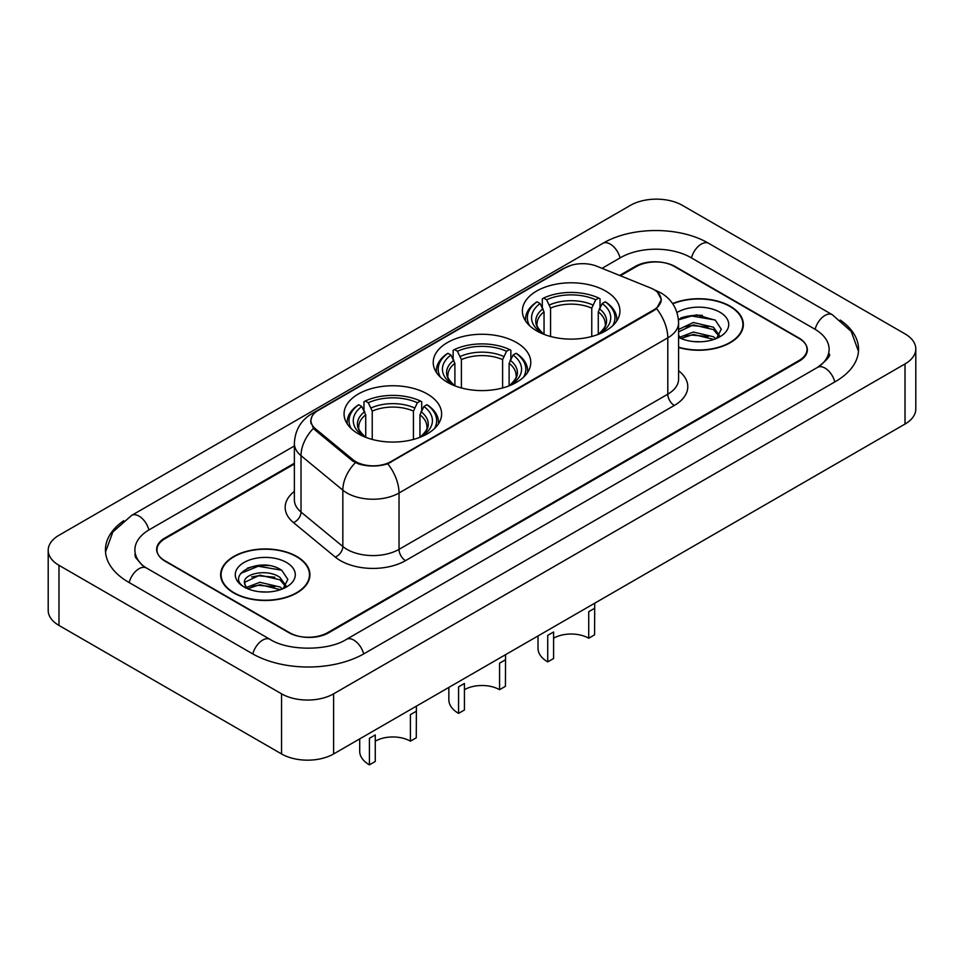 <?xml version="1.0" encoding="UTF-8"?>
<svg xmlns="http://www.w3.org/2000/svg" width="964" height="964" viewBox="0 0 964 964"><rect width="100%" height="100%" fill="white"/><g stroke="black" fill="none" stroke-linecap="round" stroke-linejoin="round"><path stroke-width="1.45" d="M516.487 342.521A48.778 28.161 0 0 0 463.335 336.412A48.778 28.161 0 0 0 433.222 362.428A48.778 28.161 0 0 0 447.513 382.347A48.778 28.161 0 0 0 500.665 388.456A48.778 28.161 0 0 0 530.778 362.428A48.778 28.161 0 0 0 516.487 342.521M427.329 393.999A48.778 28.161 0 0 0 374.177 387.889A48.778 28.161 0 0 0 344.064 413.905A48.778 28.161 0 0 0 358.343 433.824A48.778 28.161 0 0 0 411.508 439.921A48.778 28.161 0 0 0 441.62 413.905A48.778 28.161 0 0 0 427.329 393.999M605.657 291.044A48.778 28.161 0 0 0 552.493 284.934A48.778 28.161 0 0 0 522.38 310.962A48.778 28.161 0 0 0 536.671 330.869A48.778 28.161 0 0 0 589.823 336.978A48.778 28.161 0 0 0 619.936 310.962A48.778 28.161 0 0 0 605.657 291.044M653.809 289.537A24.847 14.352 0 0 0 650.495 287.935L596.909 266.269A24.847 14.352 0 0 0 565.073 267.872L318.228 410.399A24.847 14.352 0 0 0 310.95 420.545A24.847 14.352 0 0 0 315.433 428.775L352.957 459.708A24.847 14.352 0 0 0 390.89 461.623L653.809 309.83A24.847 14.352 0 0 0 661.087 299.683A24.847 14.352 0 0 0 653.809 289.537M294.369 463.997L165.061 538.647A27.607 15.942 0 0 0 156.975 549.926A27.607 15.942 0 0 0 165.061 561.193L288.718 632.589A27.607 15.942 0 0 0 327.76 632.589L798.939 360.56A27.607 15.942 0 0 0 807.025 349.281A27.607 15.942 0 0 0 798.939 338.015L675.282 266.618A27.607 15.942 0 0 0 636.24 266.618L620.394 275.764M819.93 365.898A49.694 28.691 0 0 0 829.112 349.281A49.694 28.691 0 0 0 814.556 328.989L690.911 257.605A49.694 28.691 0 0 0 620.623 257.605L602.03 268.341M294.369 445.971L149.444 529.634A49.694 28.691 0 0 0 134.888 549.926A49.694 28.691 0 0 0 144.07 566.543M281.56 693.827A36.813 21.256 0 0 0 333.616 693.827L905.015 363.934A36.813 21.256 0 0 0 915.8 348.908A36.813 21.256 0 0 0 905.015 333.881L682.44 205.38A36.813 21.256 0 0 0 630.384 205.38L58.985 535.273A36.813 21.256 0 0 0 48.2 550.299A36.813 21.256 0 0 0 58.985 565.326L281.56 693.827L281.56 753.944A36.813 21.256 0 0 0 333.616 753.944L905.015 424.052A36.813 21.256 0 0 0 915.8 409.025L915.8 348.908M48.2 550.299L48.2 610.417A36.813 21.256 0 0 0 58.985 625.443L281.56 753.944M123.741 520.705A79.156 45.694 0 0 0 105.438 549.926A79.156 45.694 0 0 0 128.622 582.244L252.267 653.628A79.156 45.694 0 0 0 364.211 653.628L835.378 381.599A79.156 45.694 0 0 0 858.562 349.281A79.156 45.694 0 0 0 840.259 320.06M678.584 347.486A44.633 25.775 0 0 0 743.352 324.482A44.633 25.775 0 0 0 730.278 306.263A44.633 25.775 0 0 0 672.607 303.588M296.852 556.505A44.633 25.775 0 0 0 248.206 550.914A44.633 25.775 0 0 0 220.648 574.725A44.633 25.775 0 0 0 233.722 592.944A44.633 25.775 0 0 0 282.368 598.536A44.633 25.775 0 0 0 309.926 574.725A44.633 25.775 0 0 0 296.852 556.505M221.105 577.038A44.633 25.775 0 0 0 220.949 577.725M657.532 292.285L661.412 299.539L656.544 308.637L654.134 310.384L387.769 463.817C377.912 466.781 368.067 466.781 358.222 463.817L352.631 460.985L315.108 430.052L313.445 428.353L310.625 421.184L311.89 416.617M294.369 463.25L164.736 538.093A27.607 15.942 0 0 0 156.65 549.36A27.607 15.942 0 0 0 164.736 560.638L289.694 632.77A27.607 15.942 0 0 0 328.736 632.77L799.264 361.114A27.607 15.942 0 0 0 807.35 349.848A27.607 15.942 0 0 0 799.264 338.569L674.306 266.438A27.607 15.942 0 0 0 635.264 266.438L619.635 275.463M309.613 577.725A44.633 25.775 0 0 0 309.468 577.038M743.051 327.495A44.633 25.775 0 0 0 742.895 326.808M268.968 565.603A36.813 21.256 0 0 0 247.423 568.158M702.394 315.361A36.813 21.256 0 0 0 680.849 317.927M678.584 347.185A44.175 25.51 0 0 0 742.895 324.482A44.175 25.51 0 0 0 729.953 306.456A44.175 25.51 0 0 0 672.776 303.841M693.694 341.569L700.708 341.774M679.933 337.159L693.333 332.05L713.432 336.749L715.866 338.701M681.162 338.448L693.333 334.436L713.866 339.436M678.584 335.038A20.81 12.014 0 0 0 681.343 338.617M678.584 329.471L693.333 322.506L713.432 327.206L719.397 335.46M678.584 331.857L693.333 324.892L713.432 329.592L718.927 336.087M678.584 337.34A30.005 17.328 0 0 0 719.939 336.737A30.005 17.328 0 0 0 719.939 312.24A30.005 17.328 0 0 0 676.993 312.529M716.565 338.412L721.277 329.182L715.324 320.217L696.623 314.854L678.403 319.253M680.138 338.099L678.584 336.436M678.451 319.819L691.694 315.999L714.914 319.952M685.079 326.736L691.694 325.543L708.275 326.965M685.079 336.279L691.694 335.086L708.275 336.508M234.047 592.764A44.175 25.51 0 0 0 282.187 598.283A44.175 25.51 0 0 0 309.468 574.725A44.175 25.51 0 0 0 296.526 556.686A44.175 25.51 0 0 0 248.375 551.155A44.175 25.51 0 0 0 221.105 574.725A44.175 25.51 0 0 0 234.047 592.764M260.256 591.8L267.269 592.017M246.495 587.401L259.894 582.292L279.994 586.992L282.428 588.944M247.736 588.691L259.894 584.678L280.44 589.679M246.712 588.329L244.555 583.292A20.81 12.014 0 0 0 247.917 588.847M285.971 585.702L279.994 577.448C267.51 568.133 241.807 573.881 244.555 583.292L244.482 582.377M244.615 583.582L245.193 582.039L259.894 575.134L279.994 579.834L285.501 586.317M283.139 588.655L287.838 579.412L281.898 570.459C260.834 555.324 223.419 575.267 245.025 587.498L246.097 588.148M286.501 562.47A30.005 17.328 0 0 0 244.061 562.47A30.005 17.328 0 0 0 244.061 586.98A30.005 17.328 0 0 0 286.501 586.98A30.005 17.328 0 0 0 286.501 562.47M240.638 573.472L258.268 566.23L281.488 570.182M251.652 576.978L258.268 575.773L274.848 577.195M251.652 586.522L258.268 585.317L274.848 586.751M594.716 603.199L594.583 634.842L588.727 638.228A24.847 14.352 0 0 0 553.589 638.228M553.589 631.998L553.589 658.52L547.733 661.894L547.733 635.372L553.589 631.998M588.727 638.228L588.727 611.706L594.583 608.32M544.045 334.363L544.045 311.89L540.105 303.552A39.572 22.847 0 0 0 540.105 331.893L539.37 332.315M542.298 307.323L542.298 298.804L543.612 298.057A43.814 25.293 0 0 1 598.716 298.057L595.704 299.792A39.572 22.847 0 0 0 546.624 299.792L550.552 308.131L550.552 336.484M591.763 336.484L591.763 308.131L595.704 299.792M529.573 325.675A43.814 25.293 0 0 1 537.093 301.816L535.791 302.563A45.645 26.353 0 0 0 525.513 319.229A45.645 26.353 0 0 0 525.621 321.048M598.716 298.057L600.018 298.804L600.018 307.323M537.093 301.816L540.105 303.552M546.624 299.792L543.612 298.057M540.105 331.893L543.72 334.243M616.695 321.048A45.645 26.353 0 0 0 616.803 319.229A45.645 26.353 0 0 0 606.525 302.563L605.223 301.816A43.814 25.293 0 0 1 612.743 325.675M602.946 332.315L602.211 331.893A39.572 22.847 0 0 0 602.211 303.552L605.223 301.816M598.596 334.243L602.211 331.893M602.211 303.552L598.27 311.89L598.27 334.363M538.02 635.939L538.02 648.374A33.138 19.123 0 0 0 547.733 661.894M505.558 654.677L505.425 686.32L499.569 689.706A24.847 14.352 0 0 0 464.431 689.706M464.431 683.464L464.431 709.986L458.575 713.372L458.575 686.85L464.431 683.464M499.569 689.706L499.569 663.184L505.425 659.798M454.888 385.841L454.888 363.368L450.947 355.029A39.572 22.847 0 0 0 450.947 383.359L450.212 383.793M453.14 358.801L453.14 350.281L454.442 349.534A43.814 25.293 0 0 1 509.558 349.534L506.546 351.27A39.572 22.847 0 0 0 457.454 351.27L461.394 359.608L461.394 387.962M502.606 387.962L502.606 359.608L506.546 351.27M440.415 377.153A43.814 25.293 0 0 1 447.935 353.294L446.633 354.041A45.645 26.353 0 0 0 436.355 370.694A45.645 26.353 0 0 0 436.463 372.526M509.558 349.534L510.86 350.281L510.86 358.801M447.935 353.294L450.947 355.029M457.454 351.27L454.442 349.534M450.947 383.359L454.562 385.721M527.537 372.526A45.645 26.353 0 0 0 527.645 370.694A45.645 26.353 0 0 0 517.367 354.041L516.065 353.294A43.814 25.293 0 0 1 523.585 377.153M513.788 383.793L513.053 383.359A39.572 22.847 0 0 0 513.053 355.029L516.065 353.294M509.438 385.721L513.053 383.359M513.053 355.029L509.113 363.368L509.113 385.841M448.863 687.416L448.863 699.852A33.138 19.123 0 0 0 458.575 713.372M416.4 706.154L416.267 737.797L410.411 741.171A24.847 14.352 0 0 0 375.273 741.171M375.273 734.942L375.273 761.464L369.417 764.85L369.417 738.328L375.273 734.942M410.411 741.171L410.411 714.649L416.267 711.275M365.73 437.319L365.73 414.845L361.789 406.507A39.572 22.847 0 0 0 361.789 434.836L361.054 435.27M363.982 410.278L363.982 401.759L365.284 401.012A43.814 25.293 0 0 1 420.388 401.012L417.376 402.747A39.572 22.847 0 0 0 368.296 402.747L372.237 411.086L372.237 439.439M413.448 439.439L413.448 411.086L417.376 402.747M351.257 428.631A43.814 25.293 0 0 1 358.777 404.76L357.475 405.507A45.645 26.353 0 0 0 347.197 422.172A45.645 26.353 0 0 0 347.305 424.003M420.388 401.012L421.702 401.759L421.702 410.278M358.777 404.76L361.789 406.507M368.296 402.747L365.284 401.012M361.789 434.836L365.404 437.198M438.379 424.003A45.645 26.353 0 0 0 438.487 422.172A45.645 26.353 0 0 0 428.209 405.507L426.907 404.76A43.814 25.293 0 0 1 434.427 428.631M424.63 435.27L423.895 434.836A39.572 22.847 0 0 0 423.895 406.507L426.907 404.76M420.28 437.198L423.895 434.836M423.895 406.507L419.955 414.845L419.955 437.319M359.705 738.882L359.705 751.317A33.138 19.123 0 0 0 369.417 764.85M315.433 428.775L315.433 430.318M352.957 459.708L352.957 461.25M390.89 461.623L390.89 462.371M653.809 309.83L653.809 310.565M363.657 653.941A14.725 8.507 -120 0 0 346.425 639.373C328.326 651.086 288.152 651.086 270.041 639.373L146.395 567.977L142.045 565.097L135.502 557.373L134.888 554.433M252.821 653.941A14.725 8.507 -60 0 1 262.678 640.096A14.725 8.507 -60 0 1 270.041 639.373M129.176 582.557A14.725 8.507 -60 0 1 139.033 568.712A14.725 8.507 -60 0 1 146.395 567.977M105.522 551.998L112.848 531.971L131.67 515.379A14.725 8.507 60 0 1 148.89 529.959M131.67 515.379L602.849 243.35A14.725 8.507 60 0 1 620.069 257.918M602.849 243.35C631.565 226.263 679.957 226.263 708.685 243.35A14.725 8.507 120 0 0 701.322 244.073A14.725 8.507 120 0 0 691.465 257.918M858.478 351.354L851.152 331.339L832.33 314.734A14.725 8.507 120 0 0 824.967 315.469A14.725 8.507 120 0 0 815.11 329.314M834.824 381.913A14.725 8.507 -120 0 0 817.605 367.344L346.425 639.373M333.616 753.944L333.616 693.827M58.985 625.443L58.985 565.326M905.015 424.052L905.015 363.934M678.584 370.73A46.019 26.57 180 0 1 674.306 405.458L405.531 560.638A9.206 5.314 60 0 1 399.024 549.36L667.799 394.18A36.813 21.256 0 0 0 678.584 379.153L678.584 322.795A36.813 21.256 180 0 1 667.799 337.822A32.21 18.593 -120 0 0 656.544 308.637M405.531 560.638A46.019 26.57 180 0 1 340.449 560.638A46.019 26.57 180 0 1 335.291 557.084L293.49 522.609A46.019 26.57 180 0 1 294.369 491.435M346.956 549.36A36.813 21.256 0 0 0 399.024 549.36L399.024 493.002A36.813 21.256 180 0 1 346.956 493.002A36.813 21.256 180 0 1 342.835 490.158L301.021 455.683A36.813 21.256 180 0 1 294.369 443.5L294.369 499.858A36.813 21.256 0 0 0 301.021 512.053L342.835 546.528A36.813 21.256 0 0 0 346.956 549.36M678.584 322.795C677.957 309.552 672.149 299.635 661.135 293.02L656.484 290.754A32.21 15.087 112 0 0 655.11 290.357M387.769 463.817A32.21 18.593 60 0 1 399.024 493.002L667.799 337.822L667.799 394.18A9.206 5.314 60 0 0 674.306 405.458M315.288 412.435A32.21 18.593 -120 0 0 311.818 413.725C300.804 420.328 294.984 430.257 294.369 443.5M311.818 413.725L562.699 268.884A32.21 18.593 60 0 1 565.133 267.847M313.445 428.353A32.21 21.545 129.5 0 0 301.021 455.683L301.021 512.053A9.206 6.158 -50.5 0 1 293.49 522.609M355.379 462.696A32.21 21.545 129.5 0 0 342.835 490.158L342.835 546.528A9.206 6.158 -50.5 0 1 335.291 557.084M544.045 311.89A34.053 19.666 0 0 0 537.105 323.784C536.177 325.531 538.225 328.82 543.25 333.689M591.763 308.131A34.053 19.666 0 0 0 550.552 308.131M543.081 308.673A35.403 20.437 0 0 0 543.081 333.58M592.727 304.925A35.403 20.437 0 0 0 549.588 304.925M599.234 333.58A35.403 20.437 0 0 0 599.234 308.673M599.066 333.689C604.091 328.832 606.139 325.531 605.211 323.784A34.053 19.666 0 0 0 598.27 311.89M454.888 363.368A34.053 19.666 0 0 0 447.947 375.261C447.019 376.996 449.067 380.298 454.092 385.166M502.606 359.608A34.053 19.666 0 0 0 461.394 359.608M453.923 360.15A35.403 20.437 0 0 0 453.923 385.058M503.57 356.391A35.403 20.437 0 0 0 460.431 356.391M510.077 385.058A35.403 20.437 0 0 0 510.077 360.15M509.908 385.166C514.933 380.31 516.981 377.008 516.053 375.261A34.053 19.666 0 0 0 509.113 363.368M365.73 414.845A34.053 19.666 0 0 0 358.789 426.739C357.861 428.474 359.909 431.776 364.934 436.644M413.448 411.086A34.053 19.666 0 0 0 372.237 411.086M364.766 411.628A35.403 20.437 0 0 0 364.766 436.535M414.412 407.868A35.403 20.437 0 0 0 371.273 407.868M420.919 436.535A35.403 20.437 0 0 0 420.919 411.628M420.75 436.644C425.775 431.788 427.823 428.486 426.895 426.739A34.053 19.666 0 0 0 419.955 414.845M310.95 420.545L310.95 423.594M661.087 299.683L661.087 301.877M829.112 353.788C831.161 355.282 827.329 359.801 817.605 367.344M708.685 243.35L832.33 314.734M562.699 268.884L571.11 265.317M656.484 290.754L654.484 289.947M742.895 328.182L742.895 324.482M309.468 578.412L309.468 574.725M221.105 578.412L221.105 574.725M525.513 320.879L525.513 319.229M616.803 320.879L616.803 319.229M436.355 372.357L436.355 370.694M527.645 372.357L527.645 370.694M347.197 423.835L347.197 422.172M438.487 423.835L438.487 422.172"/></g></svg>
